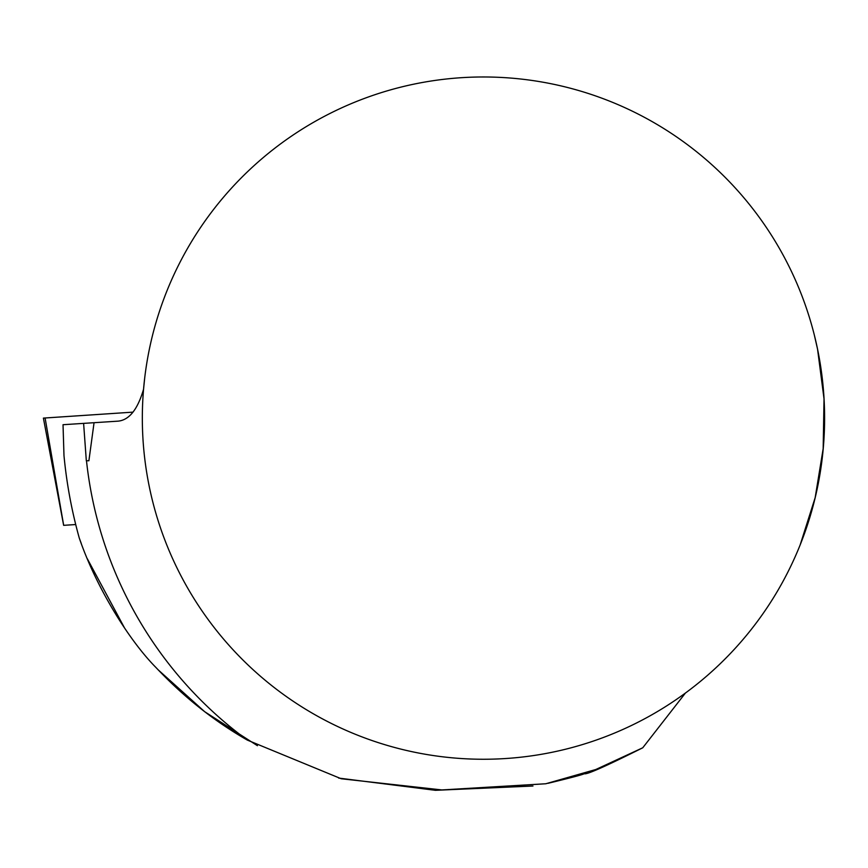 <?xml version="1.0" encoding="UTF-8"?>
<svg xmlns="http://www.w3.org/2000/svg" width="868" height="868" viewBox="0 0 868 868"><rect width="100%" height="100%" fill="white"/><g stroke="black" fill="none" stroke-linecap="round" stroke-linejoin="round"><path stroke-width="1.3" d="M86.485 460.756A399.269 399.269 0 0 0 247.413 740.133C214.212 721.178 183.701 696.939 155.871 667.416C129.191 640.486 96.326 587.81 79.248 537.965C71.718 510.959 66.63 483.498 63.982 455.591L63.028 424.712L83.61 423.378L86.323 460.756L88.894 460.756L94.059 422.705L83.61 423.378M532.963 786.017L435.4 790.314L338.661 778.075M257.427 745.699L204.664 711.684L157.976 669.662M124.558 628.009L87.256 558.634M79.248 537.965L81.277 543.52M247.413 740.133L341.2 778.748L441.801 789.934L545.798 783.761L595.795 769.515L642.754 747.782C605.246 766.553 585.781 775.167 584.348 773.627C583.817 774.365 571.697 777.598 547.979 783.316M144.652 378.426L143.556 389.222A341.135 341.135 0 0 0 469.002 758.947A341.135 341.135 0 0 0 824.6 418.116A341.135 341.135 0 0 0 497.928 77.285A341.135 341.135 0 0 0 143.556 389.222C137.686 409.446 129.191 420.09 118.048 421.154L94.059 422.705M814.368 335.2L817.548 349.131L824.025 398.813L823.179 448.615L815.171 497.624L800.166 544.898M642.754 747.782L685.427 693.044M88.894 460.756L86.323 460.756M75.711 524.532L63.646 525.335L75.711 524.554M63.646 525.335L43.4 418.105L132.999 412.137L45.093 417.985L63.679 525.335"/></g></svg>
